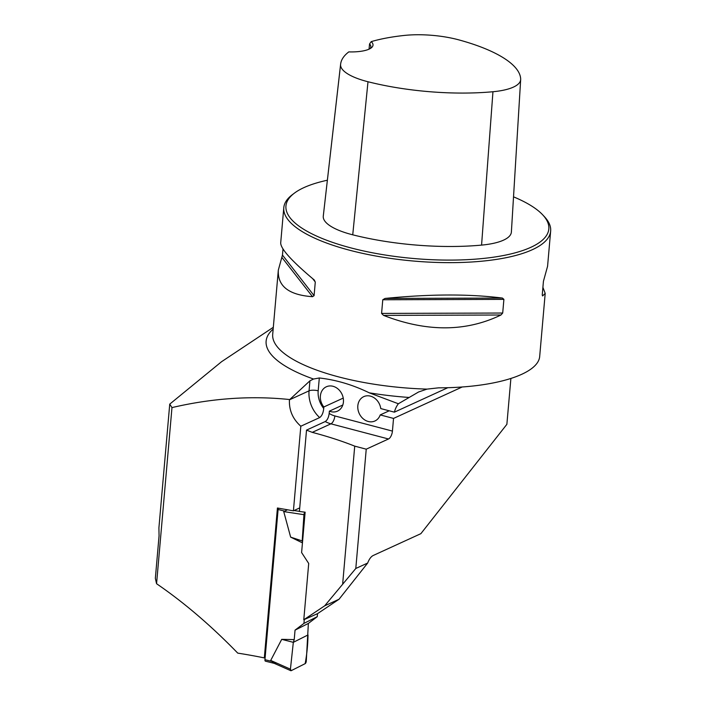 <?xml version="1.0" encoding="UTF-8"?>
<svg xmlns="http://www.w3.org/2000/svg" width="706" height="706" viewBox="0 0 706 706"><rect width="100%" height="100%" fill="white"/><g stroke="black" fill="none" stroke-linecap="round" stroke-linejoin="round"><path stroke-width="1.06" d="M542.905 287.351L545.2 293.405L539.719 356.045C538.872 374.109 495.4 387.762 438.505 387.841L427.024 389.112L418.614 391.971L398.36 403.761L369.238 392.818C352.806 384.814 336.162 379.872 319.306 377.975L313.508 379.034L309.934 380.816L289.434 399.825C288.957 410.221 292.752 419.02 300.818 426.221L293.414 510.826L277.432 508.002L264.318 657.904A204.431 63.849 5 0 0 237.745 653.121C211.068 625.64 184.01 602.509 156.564 583.721L155.346 578.311L159.062 535.836L158.912 527.859L169.74 404.123L221.569 361.701L273.319 327.293M169.74 404.123L171.973 407.591C212.056 398.228 251.212 395.545 289.46 399.525M156.564 583.721L171.973 407.591M510.879 378.584L506.873 424.324L420.873 533.665L373.253 555.472C371.047 556.557 369.185 559.081 367.667 563.044L355.798 568.48L366.237 449.175L388.494 438.982A6.698 3.062 104.7 0 0 392.43 431.092L393.533 418.42L462.253 386.959M355.798 568.48L324.681 605.827L303.783 619.762L308.707 563.476L301.603 552.56L305.133 512.185L299.406 511.488L306.519 430.113L325.219 421.544C327.346 420.158 328.661 417.44 329.172 413.416A21.427 17.844 -114.6 0 0 334.838 415.94A6.698 3.062 -75.3 0 1 330.911 423.829A28.125 23.413 65.4 0 1 325.219 421.544M342.807 405.006L329.367 411.157L329.172 413.416M300.818 426.221L319.677 417.581C321.945 415.86 323.295 412.825 323.719 408.465L323.842 406.965L343.24 398.087M299.715 507.896L293.414 510.826M342.701 583.544L354.721 446.139A204.431 63.849 5 0 0 312.264 432.363L306.519 430.113M367.667 563.044L339.03 599.262L317.515 613.664L317.259 616.682L308.363 623.433L306.272 661.187A2.012 0.865 104 0 1 305.151 663.649L291.199 670.674A2.012 0.865 -76 0 1 290.819 670.7A2.012 0.865 -76 0 1 290.422 669.164L270.707 660.437L273.804 663.075M303.783 619.762L317.515 613.664M366.237 449.175L354.721 446.139M329.367 411.157A13.396 11.155 -114.6 0 0 337.486 411.139A13.396 11.155 -114.6 0 0 342.048 394.319A13.396 11.155 -114.6 0 0 326.331 386.782A13.396 11.155 -114.6 0 0 323.842 406.965M265.147 657.48L264.318 657.904M327.372 180.224A131.934 41.204 5 0 0 294.437 193.109L292.399 194.644A133.946 41.839 5 0 0 283.786 207.696A133.946 41.839 5 0 0 413.575 261.043A133.946 41.839 5 0 0 550.654 231.047A133.946 41.839 5 0 0 544.432 216.689L542.693 214.836A131.934 41.204 5 0 0 513.527 196.842M383.552 315.388L381.584 313.42L382.776 299.768L385.035 298.444C429.972 293.987 469.102 293.864 502.434 298.064L503.899 299.379L502.698 313.032L500.951 315.008C465.766 331.979 426.636 332.102 383.552 315.388L500.951 315.008M545.2 293.405L542.579 295.946L542.243 294.923L543.435 281.27L547.574 266.286L550.654 231.047M283.786 207.696L280.697 242.935C280.697 248.839 291.79 261.105 313.976 279.744L315.282 282.012L314.091 295.664L312.493 296.688C288.825 295.02 277.432 286.142 278.332 270.063L282.462 255.069L282.991 248.997M313.976 279.744L314.558 280.308M371.232 41.619A130.328 40.71 -175 0 1 404.106 35.459A53.312 16.653 -175 0 1 459.218 39.977A130.328 40.71 -175 0 1 520.675 79.046A53.312 16.653 -175 0 1 520.666 79.566A53.312 16.653 -175 0 1 492.956 91.736A130.328 40.71 -175 0 1 367.994 81.746A53.312 16.653 -175 0 1 340.592 64.546A130.328 40.71 -175 0 1 340.627 64.122A130.328 40.71 -175 0 1 348.799 51.891A28.796 8.993 5 0 0 371.153 47.946A28.796 8.993 5 0 0 371.232 41.619L369.556 43.948L369.044 49.155M340.627 64.122L323.304 215.868A134.369 41.963 5 0 0 323.26 216.31A57.345 17.915 5 0 0 352.735 234.816A134.369 41.963 5 0 0 481.571 245.106A57.345 17.915 5 0 0 511.382 232.018L520.666 79.566M294.437 193.109A131.934 41.204 5 0 0 413.795 258.52A131.934 41.204 5 0 0 542.693 214.836M369.556 43.948A26.793 8.366 -175 0 1 370.835 46.861A26.793 8.366 -175 0 1 369.97 48.696M398.36 403.761A26.793 22.301 -114.6 0 0 394.398 412.163L447.869 387.682M339.03 599.262L324.681 605.827M389.209 410.795L380.216 414.916L393.533 418.42M394.398 412.163L380.772 408.58A13.396 11.155 -114.6 0 0 363.766 396.631A13.396 11.155 -114.6 0 0 359.204 413.451A13.396 11.155 -114.6 0 0 374.921 420.988A13.396 11.155 -114.6 0 0 380.216 414.916M278.402 508.205A2.012 0.865 104 0 0 278.102 509.485L264.953 659.695A2.012 0.865 104 0 0 265.421 661.169L274.263 663.366M317.259 616.682L303.942 623.389L295.046 630.14L294.217 639.61L281.712 639.345L270.707 660.437M303.942 623.389L304.277 619.541M302.45 542.861L290.651 537.134L283.724 511.576L286.989 510.05M290.422 669.164L293.325 642.336L281.712 639.345M303.421 511.974L305.063 512.221A2.012 0.865 104 0 0 303.942 514.683L283.724 511.576M303.942 514.683L302.194 540.928L290.651 537.134M299.415 511.356L294.049 510.535M295.046 630.14L308.363 623.433M308.019 634.941L293.325 642.336L308.019 634.941C307.825 644.984 306.863 654.55 305.151 663.649L291.199 670.674L290.422 669.164L293.325 642.336L294.217 639.61M302.194 540.928L302.503 542.252M313.508 379.034A139.903 43.693 -175 0 1 273.16 329.102M408.818 397.443A139.903 43.693 -175 0 1 369.238 392.818M427.024 389.112A133.946 41.839 -175 0 1 272.701 334.326L278.332 270.063M323.26 216.31L340.592 64.546M481.571 245.106L492.956 91.736M352.735 234.816L367.994 81.746M502.434 298.064L385.035 298.444M503.899 299.379L382.776 299.768M502.698 313.032L381.584 313.42M312.493 296.688L281.835 257.346M314.091 295.664L282.462 255.069M315.282 282.012L312.661 278.641M312.264 432.363L330.911 423.829L388.494 438.982M334.838 415.94L392.43 431.092M319.306 377.975L318.185 390.815A21.427 17.844 -114.6 0 0 323.719 408.465M289.434 399.825L309.051 390.842L309.934 380.816M319.677 417.581A28.125 23.413 65.4 0 1 309.051 390.842A6.698 2.092 5 0 1 318.185 390.815M278.102 509.485L284.377 511.047M264.953 659.695L271.228 661.257M273.999 663.172L275.922 663.649M290.819 670.7L273.787 663.155"/></g></svg>
